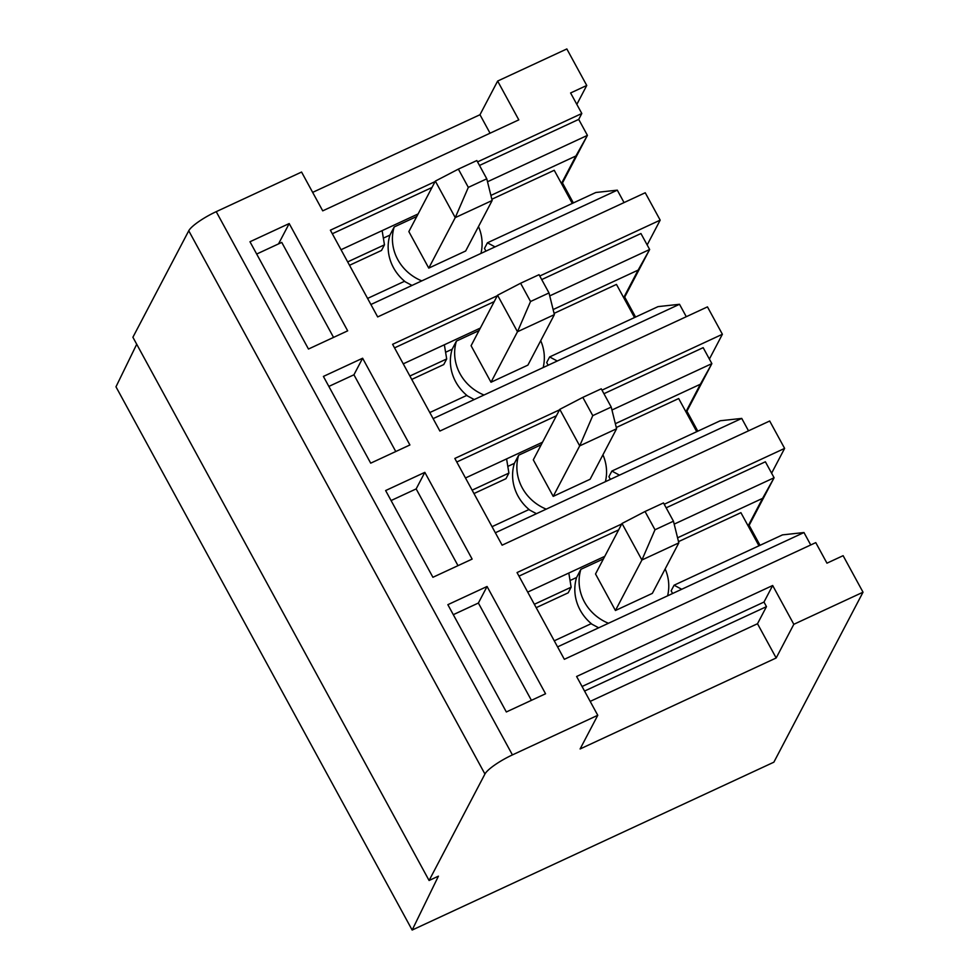 <?xml version="1.0" encoding="UTF-8"?>
<svg xmlns="http://www.w3.org/2000/svg" width="979" height="979" viewBox="0 0 979 979"><rect width="100%" height="100%" fill="white"/><g stroke="black" fill="none" stroke-linecap="round" stroke-linejoin="round"><path stroke-width="1.47" d="M621.751 523.985L517.047 572.568L564.345 659.308L815.764 542.623L826.961 563.17L843.115 555.68L863.025 592.197L773.863 762.188L412.159 930.05L115.975 386.803L136.717 344.253M412.159 930.05L438.421 876.168L429.096 880.5L132.899 337.253L188.751 230.775L484.935 774.022L429.096 880.5M312.656 192.373L479.979 114.727L497.638 81.061L518.797 119.866L322.727 210.852L301.569 172.047L216.224 211.66A26.58 5.531 151.4 0 0 188.751 230.775M484.935 774.022A26.58 5.531 -28.6 0 1 512.421 754.907L597.765 715.294L576.607 676.489L772.664 585.503L793.822 624.308L863.025 592.197M664.227 504.271L784.62 448.394L769.69 421.007L502.117 545.181L454.831 458.441L559.523 409.858M497.638 81.061L566.841 48.95L586.751 85.467L570.598 92.968L581.807 113.503L477.544 161.89M435.08 181.605L330.376 230.187L377.674 316.927L645.234 192.753L660.176 220.14L539.772 276.017M497.295 295.731L392.603 344.314L439.889 431.054L707.462 306.88L722.392 334.267L601.999 390.144M385.628 490.552L424.837 472.355L472.135 559.095L432.914 577.292L385.628 490.552M362.622 358.228L323.4 376.425L370.698 463.165L409.907 444.968L362.622 358.228L353.933 374.786L328.858 386.424M308.471 349.038L347.68 330.841L289.197 223.555L249.975 241.752L308.471 349.038M447.856 604.679L487.065 586.482L545.56 693.768L506.339 711.966L447.856 604.679M453.301 614.677L478.376 603.04L487.065 586.482M531.413 700.328L478.376 603.04M391.086 500.55L416.161 488.913L424.837 472.355M416.161 488.913L458.001 565.654M395.773 451.527L353.933 374.786M333.545 337.4L281.756 242.4L256.682 254.038M289.197 223.555L278.525 243.893M760.034 545.303L749.143 525.331M771.611 473.2L784.62 448.394M697.819 431.176L686.928 411.204M709.383 359.073L722.392 334.267M624.7 297.078L635.591 317.049M660.176 220.14L647.168 244.946M562.472 182.951L573.364 202.922M586.751 85.467L576.827 104.386M597.765 715.294L580.106 748.959L776.176 657.974L757.501 623.733L590.178 701.392M793.822 624.308L776.176 657.974M757.501 623.733L766.471 606.637L584.549 691.064M582.052 686.499L763.987 602.061L766.471 606.637M772.664 585.503L763.987 602.061M674.176 524.132L774.095 477.752L765.382 461.782L666.161 507.832M618.655 529.872L518.992 576.129M810.734 544.96L803.967 532.539L557.565 646.886M677.566 537.814L762.592 498.36L774.095 477.752L748.494 526.58M598.671 627.808L591.047 623.733L554.261 640.804M570.035 580.523L576.594 577.488A45.475 42.476 27.7 0 0 580.192 610.137A45.475 42.476 27.7 0 0 592.062 624.272M536.198 607.678L568.187 592.821L571.136 587.204L568.811 573.033L604.777 556.329M576.594 577.488L580.865 569.337L603.456 558.862M758.97 545.805L740.907 512.666L678.52 541.632M803.967 532.539L782.502 534.877L674.09 585.197L671.141 590.814L672.61 593.494M762.592 498.36L748.127 525.919M674.09 585.197L681.714 589.272M608.473 623.268A45.475 42.476 -152.3 0 1 584.463 601.987A45.475 42.476 -152.3 0 1 580.865 569.337M665.157 568.946A45.475 42.476 -152.3 0 1 667.605 595.819M615.436 610.504L641.918 560L622.008 523.484L595.526 573.975L615.436 610.504L652.344 593.372L678.826 542.88L673.454 521.195L663.493 502.937L645.039 511.503L655 529.761L673.454 521.195M622.008 523.484L645.039 511.503M678.826 542.88L641.918 560L655 529.761M527.705 592.099L568.811 573.033M534.338 604.288L571.136 587.204M507.82 466.396L514.367 463.361A45.475 42.476 27.7 0 0 517.977 496.01A45.475 42.476 27.7 0 0 529.835 510.145M473.971 493.551L505.959 478.694L508.909 473.077L506.584 458.906L542.562 442.202M514.367 463.361L518.65 455.211L541.228 444.735M748.507 430.833L741.739 418.412L720.275 420.75L611.863 471.07L608.914 476.687L610.382 479.367M696.742 431.678L678.68 398.539L616.293 427.505M615.35 423.687L700.364 384.233L685.912 411.792M611.948 410.005L711.868 363.625L703.167 347.655L603.933 393.705M700.364 384.233L711.868 363.625L686.267 412.453M465.478 477.972L506.584 458.906M556.439 415.745L456.765 462.002M472.123 490.161L508.909 473.077M741.739 418.412L495.35 532.76M536.455 513.681L528.819 509.606L492.033 526.678M546.245 509.141A45.475 42.476 -152.3 0 1 522.248 487.86A45.475 42.476 -152.3 0 1 518.65 455.211M602.929 454.819A45.475 42.476 -152.3 0 1 605.389 481.692M582.823 397.376L559.78 409.357L533.298 459.849L553.208 496.377L590.117 479.245L616.599 428.753L611.226 407.068L601.265 388.81L582.823 397.376L592.772 415.634L611.226 407.068M559.78 409.357L579.703 445.873L592.772 415.634M553.208 496.377L579.703 445.873L616.599 428.753M611.863 471.07L619.487 475.145M480.334 328.075L444.356 344.779L446.693 358.95L443.744 364.567L411.743 379.424M467.619 396.018A45.475 42.476 27.7 0 1 455.749 381.883A45.475 42.476 27.7 0 1 452.151 349.234L445.592 352.269M433.122 418.633L474.228 399.554L466.604 395.479L429.805 412.551M474.228 399.554L679.512 304.285L658.047 306.623L549.635 356.943L546.686 362.56L548.154 365.24M484.018 395.014A45.475 42.476 -152.3 0 1 460.02 373.733A45.475 42.476 -152.3 0 1 456.422 341.084L452.151 349.234M479.012 330.608L456.422 341.084M554.065 313.378L616.464 284.412L634.527 317.539M623.684 297.665L638.137 270.106L553.123 309.56M541.717 279.578L640.939 233.528L649.652 249.498L549.733 295.878M624.039 298.326L649.652 249.498L638.137 270.106M444.356 344.779L403.25 363.845M394.537 347.875L494.211 301.618M446.693 358.95L409.895 376.022M679.512 304.285L686.291 316.707M549.635 356.943L557.259 361.018M540.714 340.692A45.475 42.476 -152.3 0 1 543.161 367.566M490.993 382.238L471.083 345.722L497.565 295.23L517.475 331.746L490.993 382.238L527.901 365.118L554.383 314.626L517.475 331.746L530.545 301.508L520.595 283.249L497.565 295.23M520.595 283.249L539.05 274.683L548.999 292.941L530.545 301.508M548.999 292.941L554.383 314.626M418.106 213.948L382.128 230.64L384.466 244.823L381.516 250.44L349.515 265.297M405.392 281.891A45.475 42.476 27.7 0 1 393.521 267.757A45.475 42.476 27.7 0 1 389.923 235.107L383.364 238.142M370.894 304.506L412 285.427L404.376 281.352L367.578 298.424M412 285.427L617.296 190.159L595.832 192.496L487.42 242.804L484.47 248.433L485.927 251.113M421.79 280.887A45.475 42.476 -152.3 0 1 397.792 259.606A45.475 42.476 -152.3 0 1 394.194 226.957L389.923 235.107M416.785 216.481L394.194 226.957M491.85 199.239L554.236 170.285L572.299 203.412M561.457 183.538L575.909 155.979L490.895 195.433M479.49 165.451L578.711 119.401L587.424 135.371L487.505 181.751M561.824 184.199L587.424 135.371L575.909 155.979M382.128 230.64L341.035 249.718M332.322 233.748L431.984 187.491M384.466 244.823L347.667 261.895M578.711 119.401L581.807 113.503M617.296 190.159L624.064 202.58M487.42 242.804L495.044 246.892M478.486 226.565A45.475 42.476 -152.3 0 1 480.934 253.439M428.765 268.111L408.855 231.595L435.337 181.103L455.247 217.619L428.765 268.111L465.674 250.991L492.156 200.499L455.247 217.619L468.329 187.381L458.368 169.122L435.337 181.103M458.368 169.122L476.822 160.556L486.783 178.814L468.329 187.381M486.783 178.814L492.156 200.499M479.979 114.727L490.051 133.205M216.224 211.66L512.421 754.907"/></g></svg>
